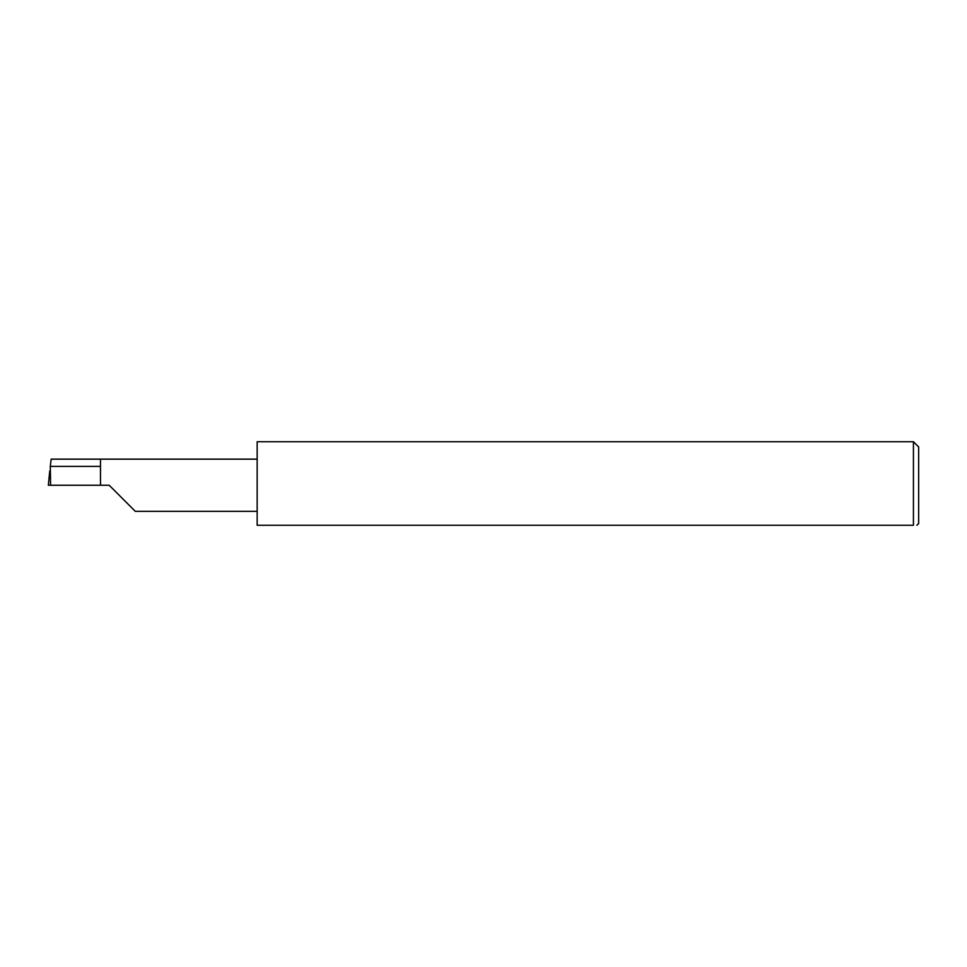 <?xml version="1.0" encoding="UTF-8"?>
<svg xmlns="http://www.w3.org/2000/svg" width="967" height="967" viewBox="0 0 967 967"><rect width="100%" height="100%" fill="white"/><g stroke="black" fill="none" stroke-linecap="round" stroke-linejoin="round"><path stroke-width="1.45" d="M100.483 466.372L50.284 466.372L51.166 459.144L100.483 459.144L100.483 485.241L109.198 485.241L135.283 511.338L109.198 485.241M916.909 525.274L918.65 523.534L918.65 446.947L913.428 441.726L913.428 525.274L257.162 525.274L257.162 441.726L913.428 441.726M50.284 466.372L50.598 485.241L48.35 485.241L49.764 470.881M100.483 485.241L50.598 485.241M913.428 525.274C918.009 525.274 918.009 525.274 913.428 525.274C918.009 525.274 918.009 525.274 913.428 525.274M49.716 471.376L48.35 485.241M100.483 459.144L257.162 459.144M135.283 511.338L257.162 511.338"/></g></svg>
